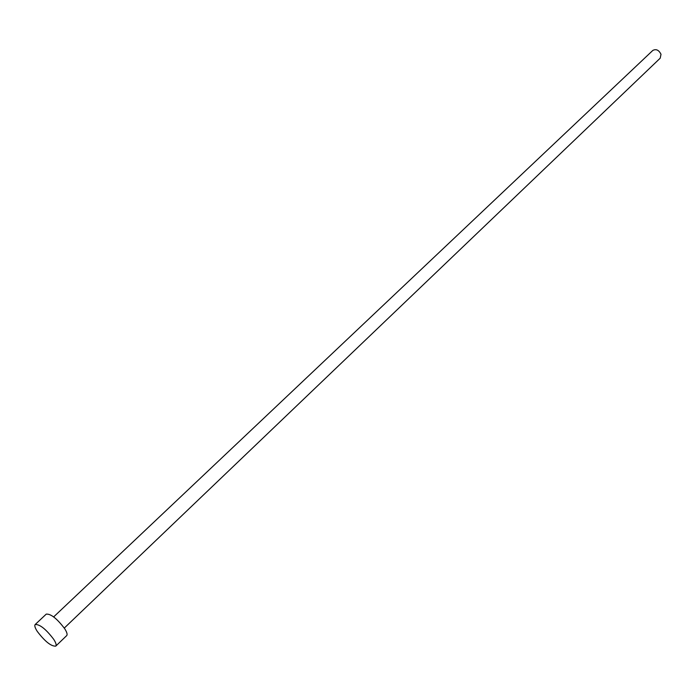 <?xml version="1.0" encoding="UTF-8"?>
<svg xmlns="http://www.w3.org/2000/svg" width="696" height="696" viewBox="0 0 696 696"><rect width="100%" height="100%" fill="white"/><g stroke="black" fill="none" stroke-linecap="round" stroke-linejoin="round"><path stroke-width="1.04" d="M53.662 616.9L652.822 50.425C656.154 48.737 658.877 50.025 661 54.288L660.208 58.186L64.284 628.07M35.192 624.512L46.249 614.116C50.912 613.759 57.081 618.648 64.754 628.784C66.947 632.29 67.59 634.569 66.694 635.613L55.75 646.132C51.147 646.419 44.988 641.512 37.279 631.42C35 627.862 34.304 625.556 35.192 624.512C39.803 624.225 45.98 629.167 53.722 639.337C55.95 642.843 56.628 645.105 55.75 646.132"/></g></svg>
